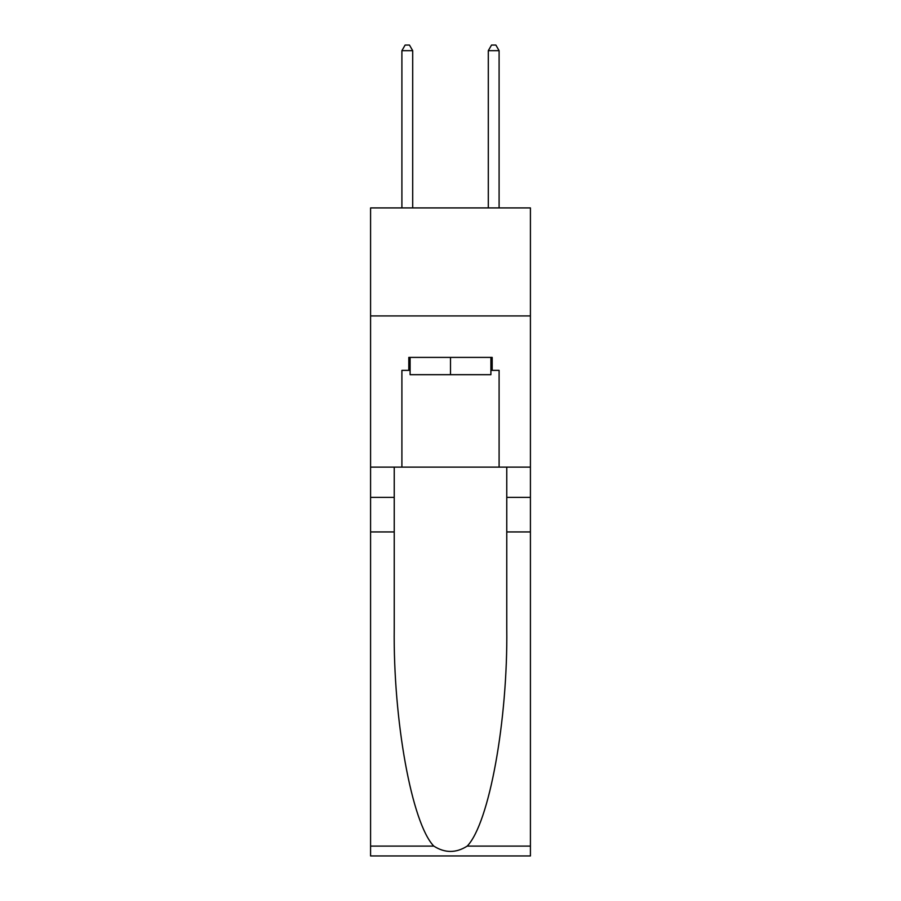 <?xml version="1.0" encoding="UTF-8"?>
<svg xmlns="http://www.w3.org/2000/svg" width="901" height="901" viewBox="0 0 901 901"><rect width="100%" height="100%" fill="white"/><g stroke="black" fill="none" stroke-linecap="round" stroke-linejoin="round"><path stroke-width="1.35" d="M530.419 315.924L530.419 207.917L370.581 207.917L370.581 315.924L530.419 315.924L530.419 467.135L499.098 467.135L499.098 370.356L492.194 370.356L492.194 357.404L408.806 357.404L408.806 370.356L410.101 370.356M490.899 357.404L490.899 374.681L410.101 374.681L410.101 357.404M450.5 357.404L450.5 374.681M467.214 846.095L530.419 846.095L530.419 855.95L370.581 855.95L370.581 531.939L394.233 531.939L394.233 628.267C393.084 720.338 411.757 823.199 433.786 846.095C444.914 853.202 456.064 853.202 467.214 846.095C489.243 823.199 507.916 720.338 506.767 628.267L506.767 467.135M506.767 531.939L530.419 531.939L530.419 467.135M370.581 531.939L370.581 315.924M394.233 467.135L394.233 531.939M530.419 846.095L530.419 531.939M370.581 467.135L401.902 467.135L401.902 370.356L408.806 370.356M401.902 467.135L499.098 467.135M490.899 370.356L492.194 370.356M412.703 207.917L412.703 50.67L401.902 50.67L401.902 207.917M401.902 50.67L405.135 45.05L409.459 45.05L412.703 50.67M499.098 207.917L499.098 50.67L488.297 50.67L488.297 207.917M488.297 50.67L491.541 45.05L495.865 45.05L499.098 50.67M506.767 497.375L530.419 497.375M394.233 497.375L370.581 497.375M370.581 846.095L433.786 846.095"/></g></svg>
